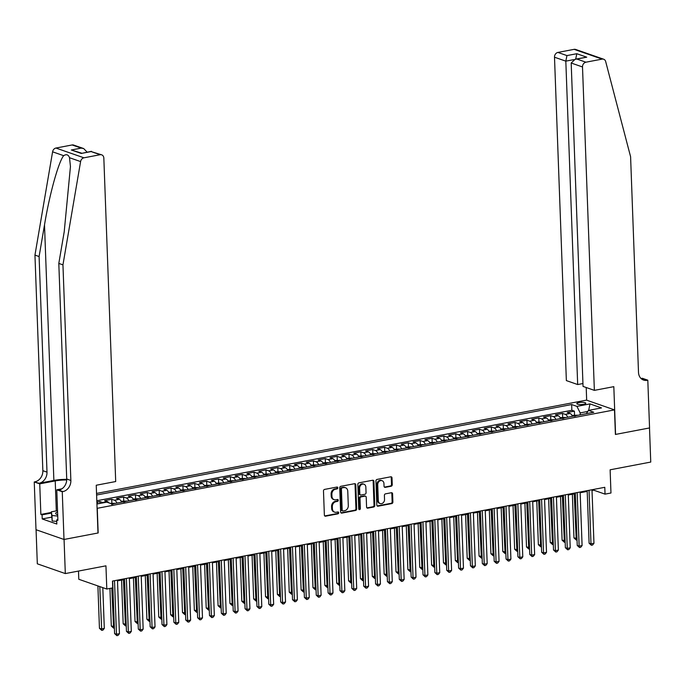 <?xml version="1.0" encoding="UTF-8"?>
<svg xmlns="http://www.w3.org/2000/svg" width="685" height="685" viewBox="0 0 685 685"><rect width="100%" height="100%" fill="white"/><g stroke="black" fill="none" stroke-linecap="round" stroke-linejoin="round"><path stroke-width="1.03" d="M337.825 487.831A0.968 0.796 109.2 0 0 336.969 487.044L324.596 489.407A1.379 1.139 109.2 0 0 323.483 490.965L324.365 515.077A1.379 1.139 109.2 0 0 325.58 516.19L337.953 513.836A0.968 0.796 109.2 0 0 337.885 511.96L336.284 512.26A4.427 3.639 109.2 0 1 334.674 512.157A4.427 3.639 109.2 0 1 332.396 508.69L332.328 506.677A4.427 3.639 109.2 0 1 335.898 501.685L337.5 501.377A0.968 0.796 109.2 0 0 337.431 499.502L335.83 499.81A4.427 3.639 109.2 0 1 334.212 499.699A4.427 3.639 109.2 0 1 331.942 496.231L331.874 494.219A4.427 3.639 109.2 0 1 335.436 489.227L337.037 488.919A0.968 0.796 109.2 0 0 337.825 487.831M334.212 499.699L333.458 499.433A4.427 3.639 109.2 0 1 331.189 495.966L331.112 493.962A4.427 3.639 109.2 0 1 334.682 488.962L336.284 488.662A0.968 0.796 109.2 0 0 336.9 487.061M324.724 515.942A1.379 1.139 109.2 0 0 324.827 515.925L337.2 513.57A0.968 0.796 109.2 0 0 337.816 511.969M334.674 512.157L333.912 511.892A4.427 3.639 109.2 0 1 331.643 508.424L331.566 506.412A4.427 3.639 109.2 0 1 335.136 501.42L336.737 501.112A0.968 0.796 109.2 0 0 337.354 499.519M578.894 402.592A4.504 1.096 -2.1 0 0 576.813 403.602A4.504 1.096 -2.1 0 0 579.167 404.475A4.504 1.096 -2.1 0 0 583.731 404.278A4.504 1.096 -2.1 0 0 585.812 403.268A4.504 1.096 -2.1 0 0 583.457 402.395A4.504 1.096 -2.1 0 0 578.894 402.592M391.144 486.239A1.379 1.139 109.2 0 0 392.257 484.68L392.008 477.916A1.379 1.139 109.2 0 0 390.792 476.794L377.058 479.414A1.379 1.139 109.2 0 0 375.945 480.973L376.827 505.085A1.379 1.139 109.2 0 0 378.043 506.198L391.777 503.586A1.379 1.139 109.2 0 0 392.89 502.019L392.591 493.851A1.379 1.139 109.2 0 0 391.383 492.729L385.501 493.851A1.379 1.139 109.2 0 0 384.388 495.418L384.533 499.468A3.699 3.04 109.2 0 1 380.201 503.552A3.699 3.04 109.2 0 1 378.308 500.649L377.726 484.783A3.699 3.04 109.2 0 1 382.059 480.699A3.699 3.04 109.2 0 1 383.951 483.593L384.045 486.239A1.379 1.139 109.2 0 0 385.261 487.36L391.144 486.239L390.39 485.973A1.379 1.139 109.2 0 0 391.503 484.415L391.255 477.651A1.379 1.139 109.2 0 0 390.895 476.777M97.27 508.407L98.169 532.964L64.065 539.463L65.315 573.576L105.944 565.836L106.8 589.031L112.725 587.901L112.477 581.077L604.787 487.309L605.035 494.133L610.969 493.003L610.121 469.807L650.75 462.067L649.5 427.954L615.395 434.453L614.496 409.887L97.09 508.338M355.798 484.809A1.379 1.139 109.2 0 0 354.582 483.696L340.839 486.307A1.379 1.139 109.2 0 0 339.726 487.874L340.608 511.978A1.379 1.139 109.2 0 0 341.824 513.099L355.566 510.479A1.379 1.139 109.2 0 0 356.679 508.921L355.798 484.809L355.035 484.543A1.379 1.139 109.2 0 0 354.676 483.678M358.949 482.856L372.691 480.245A1.379 1.139 109.2 0 1 373.907 481.358L374.789 505.47A1.379 1.139 109.2 0 1 373.676 507.028L367.794 508.15A1.379 1.139 109.2 0 1 366.578 507.037L366.218 497.259A1.379 1.139 109.2 0 0 365.002 496.137L361.106 496.882A1.379 1.139 109.2 0 0 359.993 498.44L360.361 508.621A0.968 0.796 109.2 0 1 358.734 508.929L357.835 484.423A1.379 1.139 109.2 0 1 358.949 482.856M65.315 573.576L37.315 563.806L36.065 529.728M574.527 414.922L574.39 411.154L567.274 412.516L570.04 413.475L565.288 414.382A5.634 2.894 79.2 0 1 567.711 417.208M562.668 417.174L562.531 413.415L555.407 414.767L558.172 415.735L553.429 416.634A5.634 2.894 79.2 0 1 555.852 419.468M550.8 419.434L550.663 415.675L543.547 417.028L546.313 417.996L541.561 418.895A5.634 2.894 79.2 0 1 543.984 421.729M538.941 421.695L538.804 417.936L531.688 419.288L534.446 420.256L529.702 421.155A5.634 2.894 79.2 0 1 532.125 423.989M527.082 423.955L526.936 420.196L519.821 421.549L522.587 422.517L517.843 423.416A5.634 2.894 79.2 0 1 520.257 426.241M515.214 426.216L515.077 422.457L507.962 423.809L510.719 424.768L505.975 425.676A5.634 2.894 79.2 0 1 508.398 428.502M503.355 428.476L503.21 424.717L496.094 426.07L498.86 427.029L494.116 427.937A5.634 2.894 79.2 0 1 496.531 430.762M491.487 430.737L491.351 426.969L484.235 428.33L486.992 429.289L482.249 430.197A5.634 2.894 79.2 0 1 484.672 433.023M479.628 432.997L479.491 429.23L472.367 430.591L475.133 431.55L470.389 432.458A5.634 2.894 79.2 0 1 472.804 435.283M467.761 435.258L467.624 431.49L460.508 432.851L463.274 433.81L458.522 434.718A5.634 2.894 79.2 0 1 460.945 437.544M455.902 437.509L455.765 433.751L448.641 435.103L451.406 436.071L446.663 436.97A5.634 2.894 79.2 0 1 449.086 439.804M444.034 439.77L443.897 436.011L436.782 437.364L439.547 438.332L434.795 439.231A5.634 2.894 79.2 0 1 437.218 442.065M432.175 442.03L432.038 438.272L424.923 439.624L427.68 440.592L422.936 441.491A5.634 2.894 79.2 0 1 425.359 444.325M420.307 444.291L420.17 440.532L413.055 441.885L415.821 442.853L411.077 443.752A5.634 2.894 79.2 0 1 413.492 446.577M408.448 446.551L408.311 442.793L401.196 444.145L403.953 445.104L399.209 446.012A5.634 2.894 79.2 0 1 401.633 448.838M396.589 448.812L396.444 445.053L389.328 446.406L392.094 447.365L387.35 448.273A5.634 2.894 79.2 0 1 389.765 451.098M384.722 451.072L384.585 447.305L377.469 448.666L380.226 449.625L375.483 450.533A5.634 2.894 79.2 0 1 377.906 453.359M372.863 453.333L372.726 449.565L365.602 450.927L368.367 451.886L363.624 452.794A5.634 2.894 79.2 0 1 366.038 455.619M360.995 455.594L360.858 451.826L353.743 453.187L356.5 454.146L351.756 455.054A5.634 2.894 79.2 0 1 354.179 457.88M349.136 457.845L348.999 454.087L341.875 455.439L344.641 456.407L339.897 457.306A5.634 2.894 79.2 0 1 342.32 460.14M337.268 460.106L337.131 456.347L330.016 457.7L332.782 458.667L328.029 459.567A5.634 2.894 79.2 0 1 330.453 462.401M325.409 462.366L325.272 458.608L318.157 459.96L320.914 460.928L316.17 461.827A5.634 2.894 79.2 0 1 318.593 464.661M313.542 464.627L313.405 460.868L306.289 462.221L309.055 463.188L304.311 464.087A5.634 2.894 79.2 0 1 306.726 466.913M301.683 466.887L301.546 463.128L294.43 464.481L297.187 465.44L292.444 466.348A5.634 2.894 79.2 0 1 294.867 469.174M289.824 469.148L289.678 465.389L282.562 466.742L285.328 467.701L280.585 468.608A5.634 2.894 79.2 0 1 282.999 471.434M277.956 471.408L277.819 467.641L270.703 469.002L273.461 469.961L268.717 470.869A5.634 2.894 79.2 0 1 271.14 473.695M266.097 473.669L265.96 469.901L258.836 471.263L261.601 472.222L256.858 473.129A5.634 2.894 79.2 0 1 259.272 475.955M254.229 475.929L254.092 472.162L246.977 473.523L249.734 474.482L244.99 475.39A5.634 2.894 79.2 0 1 247.413 478.216M242.37 478.181L242.233 474.422L235.109 475.775L237.875 476.743L233.131 477.642A5.634 2.894 79.2 0 1 235.554 480.476M230.502 480.442L230.365 476.683L223.25 478.036L226.016 479.003L221.264 479.902A5.634 2.894 79.2 0 1 223.687 482.737M218.643 482.702L218.506 478.943L211.382 480.296L214.148 481.264L209.404 482.163A5.634 2.894 79.2 0 1 211.828 484.997M206.776 484.963L206.639 481.204L199.523 482.557L202.289 483.524L197.545 484.423A5.634 2.894 79.2 0 1 199.96 487.249M194.917 487.223L194.78 483.464L187.664 484.817L190.421 485.776L185.678 486.684A5.634 2.894 79.2 0 1 188.101 489.51M183.058 489.484L182.912 485.725L175.797 487.078L178.562 488.037L173.819 488.944A5.634 2.894 79.2 0 1 176.233 491.77M171.19 491.744L171.053 487.977L163.938 489.338L166.695 490.297L161.951 491.205A5.634 2.894 79.2 0 1 164.374 494.031M159.331 494.005L159.194 490.237L152.07 491.599L154.836 492.558L150.092 493.465A5.634 2.894 79.2 0 1 152.507 496.291M147.463 496.265L147.326 492.498L140.211 493.859L142.968 494.818L138.224 495.726A5.634 2.894 79.2 0 1 140.648 498.552M135.604 498.517L135.467 494.758L128.343 496.111L131.109 497.079L126.365 497.978A5.634 2.894 79.2 0 1 128.78 500.812M123.737 500.778L123.6 497.019L116.484 498.372L119.25 499.339L114.498 500.238A5.634 2.894 79.2 0 1 116.921 503.073M111.878 503.038L111.741 499.279L104.617 500.632L107.382 501.6A5.634 2.894 79.2 0 1 108.941 502.876M96.542 493.44L586.488 400.126L614.496 409.887M574.39 411.154L571.855 410.272L571.65 404.544L96.602 495.024M571.65 404.544L576.941 406.385L589.99 403.902L601.499 407.917L588.449 410.401L593.749 412.25L112.109 503.989L106.817 502.139L96.927 504.023M99.941 503.449L99.873 501.54L102.639 502.499A5.634 2.894 79.2 0 1 103.238 502.816M111.741 499.279L114.498 500.238M123.6 497.019L126.365 497.978M135.467 494.758L138.224 495.726M147.326 492.498L150.092 493.465M159.194 490.237L161.951 491.205M171.053 487.977L173.819 488.944M182.912 485.725L185.678 486.684M194.78 483.464L197.545 484.423M206.639 481.204L209.404 482.163M218.506 478.943L221.264 479.902M230.365 476.683L233.131 477.642M242.233 474.422L244.99 475.39M254.092 472.162L256.858 473.129M265.96 469.901L268.717 470.869M277.819 467.641L280.585 468.608M289.678 465.389L292.444 466.348M301.546 463.128L304.311 464.087M313.405 460.868L316.17 461.827M325.272 458.608L328.029 459.567M337.131 456.347L339.897 457.306M348.999 454.087L351.756 455.054M360.858 451.826L363.624 452.794M372.726 449.565L375.483 450.533M384.585 447.305L387.35 448.273M396.444 445.053L399.209 446.012M408.311 442.793L411.077 443.752M420.17 440.532L422.936 441.491M432.038 438.272L434.795 439.231M443.897 436.011L446.663 436.97M455.765 433.751L458.522 434.718M467.624 431.49L470.389 432.458M479.491 429.23L482.249 430.197M491.351 426.969L494.116 427.937M503.21 424.717L505.975 425.676M515.077 422.457L517.843 423.416M526.936 420.196L529.702 421.155M538.804 417.936L541.561 418.895M550.663 415.675L553.429 416.634M562.531 413.415L565.288 414.382M571.855 410.272L96.808 500.752M99.873 501.54L97.253 502.036M587.773 411.454L580.169 412.901L580.238 414.819M78.492 571.067L78.792 579.27L106.8 589.031M592.02 490.486L593.689 490.169L605.035 494.133M117.503 580.871L124.55 579.527M129.371 578.611L136.409 577.267M141.23 576.35L148.277 575.015M153.097 574.09L160.136 572.754M164.957 571.829L172.003 570.494M176.824 569.577L183.863 568.233M188.683 567.317L195.722 565.973M200.542 565.056L207.589 563.712M212.41 562.796L219.448 561.452M224.269 560.535L231.316 559.191M236.137 558.275L243.175 556.931M247.996 556.014L255.043 554.679M259.863 553.754L266.902 552.418M271.722 551.494L278.769 550.158M283.59 549.242L290.628 547.897M295.449 546.981L302.487 545.637M307.308 544.721L314.355 543.376M319.176 542.46L326.214 541.116M331.035 540.2L338.082 538.855M342.902 537.939L349.941 536.595M354.761 535.679L361.808 534.343M366.629 533.418L373.667 532.082M378.488 531.158L385.535 529.822M390.356 528.906L397.394 527.561M402.215 526.645L409.262 525.301M414.082 524.385L421.121 523.04M425.942 522.124L432.98 520.78M437.801 519.864L444.848 518.519M449.668 517.603L456.707 516.259M461.527 515.343L468.574 514.007M473.395 513.082L480.433 511.746M485.254 510.822L492.301 509.486M497.122 508.57L504.16 507.225M508.981 506.309L516.028 504.965M520.848 504.049L527.887 502.704M532.707 501.788L539.746 500.444M544.566 499.528L551.613 498.183M556.434 497.267L563.472 495.923M568.293 495.007L575.34 493.671M580.161 492.746L587.199 491.41M593.655 489.433L593.689 490.169M96.825 501.189L98.118 503.792M121.665 502.165A5.634 2.894 -100.8 0 0 119.25 499.339M133.532 499.904A5.634 2.894 -100.8 0 0 131.109 497.079M145.391 497.644A5.634 2.894 -100.8 0 0 142.968 494.818M157.259 495.383A5.634 2.894 -100.8 0 0 154.836 492.558M169.118 493.131A5.634 2.894 -100.8 0 0 166.695 490.297M180.977 490.871A5.634 2.894 -100.8 0 0 178.562 488.037M192.845 488.61A5.634 2.894 -100.8 0 0 190.421 485.776M204.704 486.35A5.634 2.894 -100.8 0 0 202.289 483.524M216.571 484.089A5.634 2.894 -100.8 0 0 214.148 481.264M228.43 481.829A5.634 2.894 -100.8 0 0 226.016 479.003M240.298 479.569A5.634 2.894 -100.8 0 0 237.875 476.743M252.157 477.308A5.634 2.894 -100.8 0 0 249.734 474.482M264.025 475.047A5.634 2.894 -100.8 0 0 261.601 472.222M275.884 472.796A5.634 2.894 -100.8 0 0 273.461 469.961M287.743 470.535A5.634 2.894 -100.8 0 0 285.328 467.701M299.61 468.275A5.634 2.894 -100.8 0 0 297.187 465.44M311.469 466.014A5.634 2.894 -100.8 0 0 309.055 463.188M323.337 463.754A5.634 2.894 -100.8 0 0 320.914 460.928M335.196 461.493A5.634 2.894 -100.8 0 0 332.782 458.667M347.064 459.233A5.634 2.894 -100.8 0 0 344.641 456.407M358.923 456.972A5.634 2.894 -100.8 0 0 356.5 454.146M370.791 454.712A5.634 2.894 -100.8 0 0 368.367 451.886M382.65 452.46A5.634 2.894 -100.8 0 0 380.226 449.625M394.517 450.199A5.634 2.894 -100.8 0 0 392.094 447.365M406.376 447.939A5.634 2.894 -100.8 0 0 403.953 445.104M418.235 445.678A5.634 2.894 -100.8 0 0 415.821 442.853M430.103 443.418A5.634 2.894 -100.8 0 0 427.68 440.592M441.962 441.157A5.634 2.894 -100.8 0 0 439.547 438.332M453.83 438.897A5.634 2.894 -100.8 0 0 451.406 436.071M465.689 436.636A5.634 2.894 -100.8 0 0 463.274 433.81M477.556 434.376A5.634 2.894 -100.8 0 0 475.133 431.55M489.415 432.124A5.634 2.894 -100.8 0 0 486.992 429.289M501.283 429.863A5.634 2.894 -100.8 0 0 498.86 427.029M513.142 427.603A5.634 2.894 -100.8 0 0 510.719 424.768M525.001 425.342A5.634 2.894 -100.8 0 0 522.587 422.517M536.869 423.082A5.634 2.894 -100.8 0 0 534.446 420.256M548.728 420.821A5.634 2.894 -100.8 0 0 546.313 417.996M560.595 418.561A5.634 2.894 -100.8 0 0 558.172 415.735M588.449 410.401L586.36 413.654M572.454 416.3A5.634 2.894 -100.8 0 0 570.04 413.475M580.169 412.901L576.941 406.385M589.99 403.902L588.672 410.358M340.976 512.851A1.379 1.139 109.2 0 0 341.07 512.834L354.804 510.214A1.379 1.139 109.2 0 0 355.926 508.655L355.035 484.543M342.192 487.943A0.968 0.796 109.2 0 0 341.413 489.03L342.192 510.197A0.968 0.796 109.2 0 0 343.039 510.976L344.726 510.659A4.427 3.639 109.2 0 0 348.297 505.658L347.766 491.196A4.427 3.639 109.2 0 0 345.497 487.729A4.427 3.639 109.2 0 0 343.879 487.617L341.438 487.677A0.968 0.796 109.2 0 0 340.659 488.773L341.413 489.03M342.688 510.95L341.926 510.693A0.968 0.796 109.2 0 1 341.43 509.931L340.659 488.773M345.497 487.729L344.735 487.463A4.427 3.639 109.2 0 0 343.125 487.352L343.879 487.617M341.438 487.677L343.125 487.352M366.937 507.902A1.379 1.139 109.2 0 0 367.032 507.885L372.914 506.763A1.379 1.139 109.2 0 0 374.027 505.205L373.145 481.101A1.379 1.139 109.2 0 0 372.786 480.228M365.507 496.171L364.754 495.906A1.379 1.139 109.2 0 0 364.249 495.871L360.344 496.616A1.379 1.139 109.2 0 0 359.231 498.175L359.608 508.356L360.361 508.621M358.897 509.435A0.968 0.796 109.2 0 0 359.608 508.356M365.85 487.112A3.699 3.04 109.2 0 0 363.949 484.209A3.699 3.04 109.2 0 0 359.616 488.294L359.822 493.885A1.379 1.139 109.2 0 0 361.038 495.007L364.934 494.262A1.379 1.139 109.2 0 0 366.055 492.703L365.85 487.112M363.949 484.209L363.196 483.952A3.699 3.04 109.2 0 0 358.863 488.037L359.616 488.294M360.533 494.972L359.779 494.707A1.379 1.139 109.2 0 1 359.068 493.628L358.863 488.037M384.405 487.103A1.379 1.139 109.2 0 0 384.508 487.095L390.39 485.973M382.059 480.699L381.297 480.433A3.699 3.04 109.2 0 0 376.964 484.518L377.726 484.783M380.201 503.552L379.447 503.287A3.699 3.04 109.2 0 1 377.546 500.392L376.964 484.518M377.187 505.95A1.379 1.139 109.2 0 0 377.281 505.932L391.024 503.321A1.379 1.139 109.2 0 0 392.137 501.754L391.837 493.585A1.379 1.139 109.2 0 0 391.477 492.721M97.895 585.932L99.445 628.308L101.337 628.967L104.308 628.402L102.81 587.644M99.787 586.591L101.722 630.371L99.445 628.308M104.308 628.402L102.913 630.149L101.722 630.371M112.657 581.043L114.583 633.582L116.476 634.25L114.515 580.692M119.438 633.685L118.051 635.423L116.861 635.654L116.476 634.25L119.438 633.685L117.477 580.126M116.861 635.654L114.583 633.582M57.583 511.96A9.153 2.235 -2.1 0 0 56.607 514.358A9.153 2.235 -2.1 0 0 57.686 514.735M56.727 521.405L52.197 520.985L51.324 511.832L57.531 510.65M57.728 516.053L52 515.522L51.324 511.832M52.197 520.985L52 515.522M66.728 479.354A18.341 4.478 -2.1 0 0 53.875 480.442L39.045 483.267L34.25 481.949L36.005 529.71L64.005 539.472L97.989 532.999L96.243 485.237L115.697 481.538L103.837 158.141A4.221 3.476 109.2 0 0 101.671 154.827A4.221 3.476 109.2 0 0 100.13 154.724L83.938 157.807A4.221 3.476 109.2 0 0 80.599 161.583L62.951 264.864L70.863 480.459A9.855 8.1 -70.8 0 1 62.909 491.59L62.258 491.71L64.005 539.472M62.951 264.864L58.807 263.417L64.219 231.744L70.452 166.549L69.519 157.721C68.397 154.622 66.445 153.945 63.662 155.675C58.516 161.857 49.474 194.531 44.508 224.868L39.096 256.541L47 472.136A9.855 8.1 -70.8 0 1 39.045 483.267M39.096 256.541L34.952 255.094L42.855 470.689A9.855 8.1 -70.8 0 1 34.901 481.82M62.909 491.59L58.764 490.143A9.855 8.1 -70.8 0 0 66.719 479.012L58.807 263.417M100.13 154.724L91.088 151.573L81.241 153.449L71.326 149.989L81.172 148.114L72.122 144.963L55.93 148.046L83.938 157.807M63.662 155.675L52.591 151.813L34.952 255.094M62.258 491.71L56.769 489.801L57.891 520.369L56.675 519.941L57.865 519.718M51.521 517.175L42.222 518.947L56.829 524.034L56.675 519.941M42.222 518.947L42.068 514.846L40.86 514.426L39.739 483.858L34.25 481.949M66.71 479.979A15.841 3.87 -2.1 0 0 55.22 480.913L39.739 483.858M56.769 489.801L61.898 488.825M52.591 151.813A4.221 3.476 -70.8 0 1 55.93 148.046M72.122 144.963A4.221 3.476 -70.8 0 1 73.663 145.066L83.681 148.559L87.141 152.147M40.86 514.426L51.349 512.431M51.366 513.082L42.068 514.846M91.088 151.573L101.671 154.827M81.241 153.449L91.456 151.325M71.326 149.989L81.712 153.183M81.172 148.114L83.681 148.559M594.366 390.364L582.507 66.967L571.187 63.02L583.046 386.417L594.366 390.364L613.82 386.657L615.575 434.418L649.56 427.945L647.804 380.184L642.316 378.266L641.057 378.514M582.944 383.54L577.678 384.542L566.358 380.595L554.499 57.206A4.221 3.476 -70.8 0 1 557.907 52.428L574.107 49.346A4.221 3.476 -70.8 0 1 575.648 49.448L603.648 59.218A4.221 3.476 109.2 0 1 605.677 61.564L630.594 156.745L638.497 372.34A9.855 8.1 109.2 0 0 643.558 380.064A9.855 8.1 109.2 0 0 647.154 380.303L647.804 380.184M557.907 52.428L566.957 55.588L576.804 53.713L586.72 57.172L576.873 59.047L585.915 62.198L602.106 59.116L574.107 49.346M586.668 400.186L586.206 387.513M577.678 384.542L565.819 61.153L554.499 57.206M603.648 59.218A4.221 3.476 109.2 0 0 602.106 59.116M585.915 62.198A4.221 3.476 109.2 0 0 582.507 66.967M641.605 378.993A9.855 8.1 109.2 0 0 643.01 378.865L647.154 380.303M566.957 55.588L565.819 61.153L573.713 59.646M576.804 53.713L575.665 59.27M586.72 57.172L575.22 59.184L571.187 63.02M576.873 59.047L575.22 59.184M110.276 503.347L114.686 503.321A3.733 1.918 79.2 0 1 114.943 503.449M109.934 588.432L111.312 626.047L114.326 626.492M113.008 504.117L111.586 504.391M111.783 588.081L113.59 628.111L111.312 626.047M114.378 627.965L113.59 628.111M121.219 501.257L126.554 501.06A3.733 1.918 79.2 0 1 126.802 501.189M121.57 580.101L123.172 623.787L126.186 624.232M124.876 501.857L123.446 502.131M123.428 579.741L125.449 625.859L123.172 623.787M126.245 625.705L125.449 625.859M133.087 499.005L138.413 498.8A3.733 1.918 79.2 0 1 138.67 498.928M133.429 577.84L135.039 621.526L138.053 621.971M136.735 499.596L135.313 499.87M135.287 577.481L137.317 623.598L135.039 621.526M138.105 623.444L137.317 623.598M144.946 496.745L150.28 496.539A3.733 1.918 79.2 0 1 150.529 496.668M145.297 575.58L146.898 619.266L149.912 619.719M148.594 497.336L147.172 497.61M147.155 575.229L149.176 621.338L146.898 619.266M149.964 621.184L149.176 621.338M124.524 578.791L126.451 631.33L128.343 631.99L126.374 578.431M131.306 631.424L129.91 633.171L128.729 633.394L128.343 631.99L131.306 631.424L129.345 577.866M128.729 633.394L126.451 631.33M136.383 576.53L138.31 629.07L140.202 629.729L138.242 576.171M143.165 629.164L141.778 630.911L140.588 631.133L140.202 629.729L143.165 629.164L141.204 575.606M140.588 631.133L138.31 629.07M148.243 574.27L150.169 626.809L152.061 627.469L150.101 573.91M155.033 626.903L153.637 628.65L152.455 628.873L152.061 627.469L155.033 626.903L153.063 573.354M152.455 628.873L150.169 626.809M160.11 572.009L162.037 624.549L163.929 625.208L161.968 571.658M166.892 624.643L165.505 626.39L164.314 626.612L163.929 625.208L166.892 624.643L164.931 571.093M164.314 626.612L162.037 624.549M156.805 494.484L162.139 494.287A3.733 1.918 79.2 0 1 162.396 494.407M157.156 573.319L158.757 617.014L161.78 617.459M160.461 495.075L159.04 495.349M159.014 572.968L161.043 619.077L158.757 617.014M161.831 618.923L161.043 619.077M171.969 569.749L173.896 622.288L175.788 622.948L173.827 569.398M178.759 622.382L177.364 624.129L176.182 624.352L175.788 622.948L178.759 622.382L176.79 568.833M176.182 624.352L173.896 622.288M168.673 492.224L174.007 492.027A3.733 1.918 79.2 0 1 174.255 492.147M169.024 571.059L170.625 614.753L173.639 615.198M172.32 492.823L170.899 493.089M170.873 570.708L172.903 616.817L170.625 614.753M173.69 616.663L172.903 616.817M183.837 567.488L185.763 620.028L187.656 620.687L185.686 567.137M190.618 620.122L189.231 621.869L188.041 622.091L187.656 620.687L190.618 620.122L188.658 566.572M188.041 622.091L185.763 620.028M180.532 489.963L185.866 489.766A3.733 1.918 79.2 0 1 186.123 489.886M180.883 568.798L182.484 612.493L185.498 612.938M184.188 490.563L182.767 490.828M182.741 568.447L184.77 614.556L182.484 612.493M185.558 614.411L184.77 614.556M195.696 565.228L197.623 617.767L199.515 618.427L197.554 564.877M202.486 617.861L201.09 619.608L199.9 619.839L199.515 618.427L202.486 617.861L200.517 564.312M199.9 619.839L197.623 617.767M192.399 487.703L197.725 487.506A3.733 1.918 79.2 0 1 197.982 487.626M192.75 566.538L194.352 610.232L197.366 610.678M196.047 488.302L194.626 488.568M194.6 566.187L196.629 612.296L194.352 610.232M197.417 612.15L196.629 612.296M207.564 562.967L209.49 615.507L211.382 616.166L209.413 562.616M214.345 615.601L212.949 617.348L211.768 617.579L211.382 616.166L214.345 615.601L212.384 562.051M211.768 617.579L209.49 615.507M204.258 485.442L209.593 485.245A3.733 1.918 79.2 0 1 209.841 485.374M204.609 564.277L206.211 607.972L209.225 608.417M207.915 486.042L206.485 486.316M206.468 563.926L208.488 610.035L206.211 607.972M209.285 609.89L208.488 610.035M219.423 560.707L221.349 613.246L223.242 613.914L221.281 560.356M226.213 613.349L224.817 615.087L223.627 615.318L223.242 613.914L226.213 613.349L224.243 559.791M223.627 615.318L221.349 613.246M216.126 483.182L221.452 482.985A3.733 1.918 79.2 0 1 221.709 483.113M216.477 562.017L218.078 605.711L221.092 606.156M219.774 483.781L218.352 484.055M218.327 561.666L220.356 607.775L218.078 605.711M221.144 607.629L220.356 607.775M231.29 558.455L233.217 610.994L235.109 611.654L233.14 558.095M238.072 611.088L236.676 612.835L235.494 613.058L235.109 611.654L238.072 611.088L236.111 557.53M235.494 613.058L233.217 610.994M227.985 480.921L233.32 480.724A3.733 1.918 79.2 0 1 233.568 480.853M228.336 559.765L229.937 603.451L232.951 603.896M231.641 481.521L230.211 481.795M230.194 559.405L232.215 605.523L229.937 603.451M233.011 605.369L232.215 605.523M243.149 556.194L245.076 608.734L246.968 609.393L245.007 555.835M249.931 608.828L248.544 610.575L247.353 610.797L246.968 609.393L249.931 608.828L247.97 555.27M247.353 610.797L245.076 608.734M239.853 478.669L245.179 478.464A3.733 1.918 79.2 0 1 245.435 478.592M240.204 557.504L241.805 601.19L244.819 601.635M243.5 479.26L242.079 479.534M242.053 557.145L244.083 603.262L241.805 601.19M244.87 603.108L244.083 603.262M255.017 553.934L256.943 606.473L258.827 607.133L256.866 553.574M261.798 606.567L260.403 608.314L259.221 608.537L258.827 607.133L261.798 606.567L259.838 553.018M259.221 608.537L256.943 606.473M251.712 476.409L257.046 476.203A3.733 1.918 79.2 0 1 257.295 476.332M252.063 555.244L253.664 598.93L256.678 599.384M255.359 477L253.938 477.274M253.921 554.893L255.942 601.002L253.664 598.93M256.729 600.848L255.942 601.002M266.876 551.673L268.803 604.213L270.695 604.872L268.734 551.322M273.658 604.307L272.27 606.054L271.08 606.276L270.695 604.872L273.658 604.307L271.697 550.757M271.08 606.276L268.803 604.213M263.579 474.148L268.905 473.951A3.733 1.918 79.2 0 1 269.162 474.071M263.922 552.983L265.523 596.678L268.546 597.123M267.227 474.739L265.806 475.013M265.78 552.632L267.809 598.741L265.523 596.678M268.597 598.587L267.809 598.741M278.735 549.413L280.662 601.952L282.554 602.612L280.593 549.062M285.525 602.046L284.129 603.793L282.948 604.016L282.554 602.612L285.525 602.046L283.556 548.497M282.948 604.016L280.662 601.952M275.438 471.888L280.773 471.691A3.733 1.918 79.2 0 1 281.021 471.811M275.79 550.723L277.391 594.417L280.405 594.863M279.086 472.487L277.665 472.753M277.639 550.372L279.668 596.481L277.391 594.417M280.456 596.327L279.668 596.481M290.603 547.152L292.529 599.692L294.422 600.351L292.461 546.801M297.384 599.786L295.997 601.533L294.807 601.755L294.422 600.351L297.384 599.786L295.423 546.236M294.807 601.755L292.529 599.692M287.298 469.627L292.632 469.43A3.733 1.918 79.2 0 1 292.889 469.55M287.649 548.462L289.25 592.157L292.264 592.602M290.954 470.227L289.532 470.492M289.507 548.111L291.536 594.22L289.25 592.157M292.324 594.075L291.536 594.22M302.462 544.892L304.388 597.431L306.281 598.091L304.32 544.541M309.252 597.525L307.856 599.272L306.666 599.503L306.281 598.091L309.252 597.525L307.282 543.976M306.666 599.503L304.388 597.431M299.165 467.367L304.5 467.17A3.733 1.918 79.2 0 1 304.748 467.29M299.516 546.202L301.117 589.896L304.131 590.342M302.813 467.966L301.391 468.232M301.366 545.851L303.395 591.96L301.117 589.896M304.183 591.814L303.395 591.96M314.329 542.631L316.256 595.171L318.148 595.83L316.179 542.28M321.111 595.265L319.715 597.012L318.534 597.243L318.148 595.83L321.111 595.265L319.15 541.715M318.534 597.243L316.256 595.171M311.024 465.106L316.359 464.909A3.733 1.918 79.2 0 1 316.607 465.038M311.375 543.941L312.976 587.636L315.99 588.081M314.68 465.706L313.25 465.98M313.233 543.59L315.254 589.699L312.976 587.636M316.05 589.554L315.254 589.699M326.188 540.371L328.115 592.91L330.007 593.578L328.046 540.02M332.978 593.013L331.583 594.751L330.393 594.982L330.007 593.578L332.978 593.013L331.009 539.455M330.393 594.982L328.115 592.91M322.892 462.846L328.218 462.649A3.733 1.918 79.2 0 1 328.475 462.777M323.243 541.681L324.844 585.375L327.858 585.821M326.539 463.445L325.118 463.719M325.092 541.33L327.122 587.439L324.844 585.375M327.909 587.293L327.122 587.439M338.056 538.119L339.983 590.658L341.875 591.318L339.906 537.759M344.838 590.753L343.442 592.499L342.26 592.722L341.875 591.318L344.838 590.753L342.877 537.194M342.26 592.722L339.983 590.658M334.751 460.585L340.085 460.388A3.733 1.918 79.2 0 1 340.334 460.517M335.102 539.429L336.703 583.115L339.717 583.56M338.407 461.185L336.977 461.459M336.96 539.069L338.981 585.187L336.703 583.115M339.777 585.033L338.981 585.187M349.915 535.858L351.842 588.398L353.734 589.057L351.773 535.499M356.697 588.492L355.309 590.239L354.119 590.461L353.734 589.057L356.697 588.492L354.736 534.934M354.119 590.461L351.842 588.398M346.619 458.333L351.944 458.128A3.733 1.918 79.2 0 1 352.201 458.256M346.97 537.168L348.571 580.854L351.585 581.3M350.266 458.924L348.845 459.198M348.819 536.809L350.848 582.926L348.571 580.854M351.636 582.772L350.848 582.926M361.783 533.598L363.709 586.137L365.602 586.797L363.632 533.238M368.564 586.232L367.169 587.978L365.987 588.201L365.602 586.797L368.564 586.232L366.603 532.682M365.987 588.201L363.709 586.137M358.478 456.073L363.812 455.867A3.733 1.918 79.2 0 1 364.06 455.996M358.829 534.908L360.43 578.594L363.444 579.048M362.134 456.664L360.704 456.938M360.687 534.557L362.707 580.666L360.43 578.594M363.495 580.512L362.707 580.666M373.642 531.337L375.568 583.877L377.461 584.536L375.5 530.986M380.423 583.971L379.036 585.718L377.846 585.94L377.461 584.536L380.423 583.971L378.462 530.421M377.846 585.94L375.568 583.877M370.345 453.812L375.671 453.616A3.733 1.918 79.2 0 1 375.928 453.735M370.688 532.647L372.298 576.342L375.311 576.787M373.993 454.403L372.571 454.677M372.546 532.296L374.575 578.405L372.298 576.342M375.363 578.251L374.575 578.405M385.501 529.077L387.427 581.616L389.32 582.276L387.359 528.726M392.291 581.711L390.895 583.457L389.714 583.68L389.32 582.276L392.291 581.711L390.322 528.161M389.714 583.68L387.427 581.616M382.204 451.552L387.539 451.355A3.733 1.918 79.2 0 1 387.787 451.475M382.555 530.387L384.157 574.081L387.171 574.527M385.852 452.151L384.431 452.417M384.413 530.036L386.434 576.145L384.157 574.081M387.222 575.991L386.434 576.145M397.368 526.816L399.295 579.356L401.187 580.015L399.227 526.465M404.15 579.45L402.763 581.197L401.573 581.419L401.187 580.015L404.15 579.45L402.189 525.9M401.573 581.419L399.295 579.356M394.063 449.291L399.398 449.095A3.733 1.918 79.2 0 1 399.655 449.214M394.414 528.126L396.016 571.821L399.038 572.266M397.72 449.891L396.298 450.156M396.272 527.775L398.302 573.884L396.016 571.821M399.09 573.739L398.302 573.884M405.931 447.031L411.265 446.834A3.733 1.918 79.2 0 1 411.514 446.954M406.282 525.866L407.883 569.56L410.897 570.006M409.579 447.63L408.157 447.896M408.132 525.515L410.161 571.624L407.883 569.56M410.949 571.478L410.161 571.624M417.79 444.771L423.125 444.574A3.733 1.918 79.2 0 1 423.373 444.702M418.141 523.605L419.742 567.3L422.756 567.745M421.446 445.37L420.025 445.644M419.999 523.254L422.028 569.363L419.742 567.3M422.816 569.218L422.028 569.363M409.228 524.556L411.154 577.095L413.046 577.755L411.086 524.205M416.018 577.19L414.622 578.936L413.44 579.167L413.046 577.755L416.018 577.19L414.048 523.64M413.44 579.167L411.154 577.095M421.095 522.295L423.022 574.835L424.914 575.494L422.945 521.944M427.877 574.929L426.49 576.676L425.299 576.907L424.914 575.494L427.877 574.929L425.916 521.379M425.299 576.907L423.022 574.835M432.954 520.035L434.881 572.574L436.773 573.242L434.812 519.684M439.744 572.677L438.349 574.415L437.158 574.646L436.773 573.242L439.744 572.677L437.775 519.119M437.158 574.646L434.881 572.574M429.658 442.51L434.984 442.313A3.733 1.918 79.2 0 1 435.24 442.442M430.009 521.345L431.61 565.039L434.624 565.485M433.305 443.109L431.884 443.383M431.858 520.994L433.888 567.103L431.61 565.039M434.675 566.957L433.888 567.103M444.822 517.783L446.748 570.322L448.641 570.982L446.671 517.423M451.603 570.417L450.208 572.163L449.026 572.386L448.641 570.982L451.603 570.417L449.643 516.858M449.026 572.386L446.748 570.322M441.517 440.249L446.851 440.053A3.733 1.918 79.2 0 1 447.099 440.181M441.868 519.093L443.469 562.779L446.483 563.224M445.173 440.849L443.743 441.123M443.726 518.733L445.747 564.851L443.469 562.779M446.543 564.697L445.747 564.851M456.681 515.522L458.608 568.062L460.5 568.721L458.539 515.163M463.462 568.156L462.075 569.903L460.885 570.125L460.5 568.721L463.462 568.156L461.502 514.598M460.885 570.125L458.608 568.062M453.384 437.998L458.71 437.792A3.733 1.918 79.2 0 1 458.967 437.92M453.735 516.832L455.337 560.518L458.351 560.964M457.032 438.588L455.611 438.862M455.585 516.473L457.614 562.59L455.337 560.518M458.402 562.436L457.614 562.59M468.549 513.262L470.475 565.801L472.367 566.461L470.398 512.902M475.33 565.896L473.934 567.642L472.753 567.865L472.367 566.461L475.33 565.896L473.369 512.346M472.753 567.865L470.475 565.801M465.243 435.737L470.578 435.532A3.733 1.918 79.2 0 1 470.826 435.66M465.594 514.572L467.196 558.258L470.21 558.712M468.9 436.328L467.47 436.602M467.453 514.221L469.473 560.33L467.196 558.258M470.261 560.176L469.473 560.33M480.408 511.001L482.334 563.541L484.226 564.2L482.266 510.65M487.189 563.635L485.802 565.382L484.612 565.604L484.226 564.2L487.189 563.635L485.228 510.085M484.612 565.604L482.334 563.541M477.111 433.477L482.437 433.28A3.733 1.918 79.2 0 1 482.694 433.399M477.454 512.312L479.063 556.006L482.077 556.451M480.759 434.067L479.337 434.341M479.312 511.96L481.341 558.069L479.063 556.006M482.129 557.915L481.341 558.069M492.267 508.741L494.193 561.28L496.086 561.94L494.125 508.39M499.057 561.375L497.661 563.121L496.479 563.344L496.086 561.94L499.057 561.375L497.087 507.825M496.479 563.344L494.193 561.28M488.97 431.216L494.305 431.019A3.733 1.918 79.2 0 1 494.553 431.139M489.321 510.051L490.922 553.745L493.936 554.191M492.618 431.815L491.196 432.081M491.179 509.7L493.2 555.809L490.922 553.745M493.988 555.655L493.2 555.809M504.134 506.48L506.061 559.02L507.953 559.679L505.992 506.129M510.916 559.114L509.529 560.861L508.338 561.083L507.953 559.679L510.916 559.114L508.955 505.564M508.338 561.083L506.061 559.02M500.829 428.956L506.164 428.759A3.733 1.918 79.2 0 1 506.421 428.878M501.18 507.79L502.781 551.485L505.804 551.93M504.485 429.555L503.064 429.82M503.038 507.439L505.068 553.548L502.781 551.485M505.855 553.403L505.068 553.548M515.993 504.22L517.92 556.759L519.812 557.419L517.851 503.869M522.783 556.854L521.388 558.6L520.206 558.832L519.812 557.419L522.783 556.854L520.814 503.304M520.206 558.832L517.92 556.759M512.697 426.695L518.031 426.498A3.733 1.918 79.2 0 1 518.28 426.618M513.048 505.53L514.649 549.224L517.663 549.67M516.344 427.294L514.923 427.56M514.897 505.179L516.927 551.288L514.649 549.224M517.714 551.142L516.927 551.288M527.861 501.959L529.788 554.499L531.68 555.158L529.71 501.608M534.642 554.593L533.255 556.34L532.065 556.571L531.68 555.158L534.642 554.593L532.682 501.043M532.065 556.571L529.788 554.499M524.556 424.435L529.89 424.238A3.733 1.918 79.2 0 1 530.147 424.366M524.907 503.269L526.508 546.964L529.522 547.409M528.212 425.034L526.791 425.308M526.765 502.918L528.794 549.028L526.508 546.964M529.582 548.882L528.794 549.028M539.72 499.699L541.647 552.238L543.539 552.906L541.578 499.348M546.51 552.341L545.114 554.079L543.924 554.311L543.539 552.906L546.51 552.341L544.541 498.783M543.924 554.311L541.647 552.238M536.423 422.174L541.749 421.977A3.733 1.918 79.2 0 1 542.006 422.106M536.775 501.009L538.376 544.703L541.39 545.149M540.071 422.773L538.65 423.047M538.624 500.658L540.653 546.767L538.376 544.703M541.441 546.621L540.653 546.767M551.588 497.447L553.514 549.986L555.407 550.646L553.437 497.087M558.369 550.081L556.973 551.827L555.792 552.05L555.407 550.646L558.369 550.081L556.408 496.522M555.792 552.05L553.514 549.986M548.283 419.914L553.617 419.717A3.733 1.918 79.2 0 1 553.865 419.845M548.634 498.757L550.235 542.443L553.249 542.888M551.939 420.513L550.509 420.787M550.492 498.397L552.512 544.515L550.235 542.443M553.309 544.361L552.512 544.515M563.447 495.187L565.373 547.726L567.266 548.385L565.305 494.827M570.228 547.82L568.841 549.567L567.651 549.79L567.266 548.385L570.228 547.82L568.267 494.262M567.651 549.79L565.373 547.726M560.15 417.662L565.476 417.456A3.733 1.918 79.2 0 1 565.733 417.585M560.501 496.497L562.102 540.182L565.116 540.628M563.798 418.252L562.376 418.526M562.351 496.137L564.38 542.255L562.102 540.182M565.168 542.1L564.38 542.255M575.314 492.926L577.241 545.465L579.133 546.125L577.164 492.566M582.096 545.56L580.7 547.306L579.519 547.529L579.133 546.125L582.096 545.56L580.135 492.01M579.519 547.529L577.241 545.465M572.009 415.401L577.344 415.196A3.733 1.918 79.2 0 1 577.592 415.324M572.36 494.236L573.962 537.922L576.976 538.376M575.665 415.992L574.236 416.266M574.218 493.885L576.239 539.994L573.962 537.922M577.035 539.84L576.239 539.994M587.173 490.665L589.1 543.205L590.992 543.864L589.031 490.314M593.955 543.299L592.568 545.046L591.378 545.269L590.992 543.864L593.955 543.299L591.994 489.749M591.378 545.269L589.1 543.205M107.382 501.6L102.639 502.499M334.682 488.962L335.436 489.227M331.112 493.962L331.874 494.219M331.189 495.966L331.942 496.231M336.737 501.112L337.5 501.377M335.136 501.42L335.898 501.685M331.566 506.412L332.328 506.677M331.643 508.424L332.396 508.69M337.2 513.57L337.953 513.836M324.827 515.925L325.58 516.19M336.284 488.662L337.037 488.919M355.926 508.655L356.679 508.921M354.804 510.214L355.566 510.479M341.07 512.834L341.824 513.099M341.43 509.931L342.192 510.197M373.145 481.101L373.907 481.358M374.027 505.205L374.789 505.47M372.914 506.763L373.676 507.028M367.032 507.885L367.794 508.15M364.249 495.871L365.002 496.137M360.344 496.616L361.106 496.882M359.231 498.175L359.993 498.44M359.068 493.628L359.822 493.885M384.508 487.095L385.261 487.36M377.546 500.392L378.308 500.649M391.837 493.585L392.591 493.851M392.137 501.754L392.89 502.019M391.024 503.321L391.777 503.586M377.281 505.932L378.043 506.198M391.255 477.651L392.008 477.916M391.503 484.415L392.257 484.68M44.508 224.868L53.875 480.442M47 472.136L42.855 470.689M66.719 479.012L70.863 480.459M80.599 161.583L69.519 157.721M56.316 510.882L55.22 480.913M114.618 503.312L111.749 503.86M126.485 501.052L121.587 501.985M138.344 498.791L133.455 499.725M150.212 496.531L145.314 497.464M162.071 494.279L157.173 495.204M173.939 492.018L169.041 492.952M185.798 489.758L180.9 490.691M197.665 487.497L192.768 488.431M209.524 485.237L204.627 486.17M221.383 482.976L216.494 483.91M233.251 480.716L228.353 481.649M245.11 478.455L240.221 479.389M256.978 476.195L252.08 477.128M268.837 473.943L263.939 474.868M280.704 471.682L275.807 472.616M292.563 469.422L287.666 470.355M304.431 467.161L299.533 468.095M316.29 464.901L311.392 465.834M328.158 462.64L323.26 463.574M340.017 460.38L335.119 461.313M351.876 458.119L346.987 459.053M363.744 455.859L358.846 456.792M375.603 453.607L370.713 454.532M387.47 451.346L382.572 452.28M399.329 449.086L394.432 450.019M411.197 446.825L406.299 447.759M423.056 444.565L418.158 445.498M434.924 442.304L430.026 443.238M446.783 440.044L441.885 440.977M458.642 437.783L453.753 438.717M470.509 435.523L465.612 436.456M482.368 433.271L477.479 434.196M494.236 431.011L489.338 431.944M506.095 428.75L501.197 429.683M517.963 426.49L513.065 427.423M529.822 424.229L524.924 425.162M541.689 421.969L536.792 422.902M553.548 419.708L548.651 420.641M565.408 417.448L560.518 418.381M577.275 415.187L572.377 416.12"/></g></svg>

